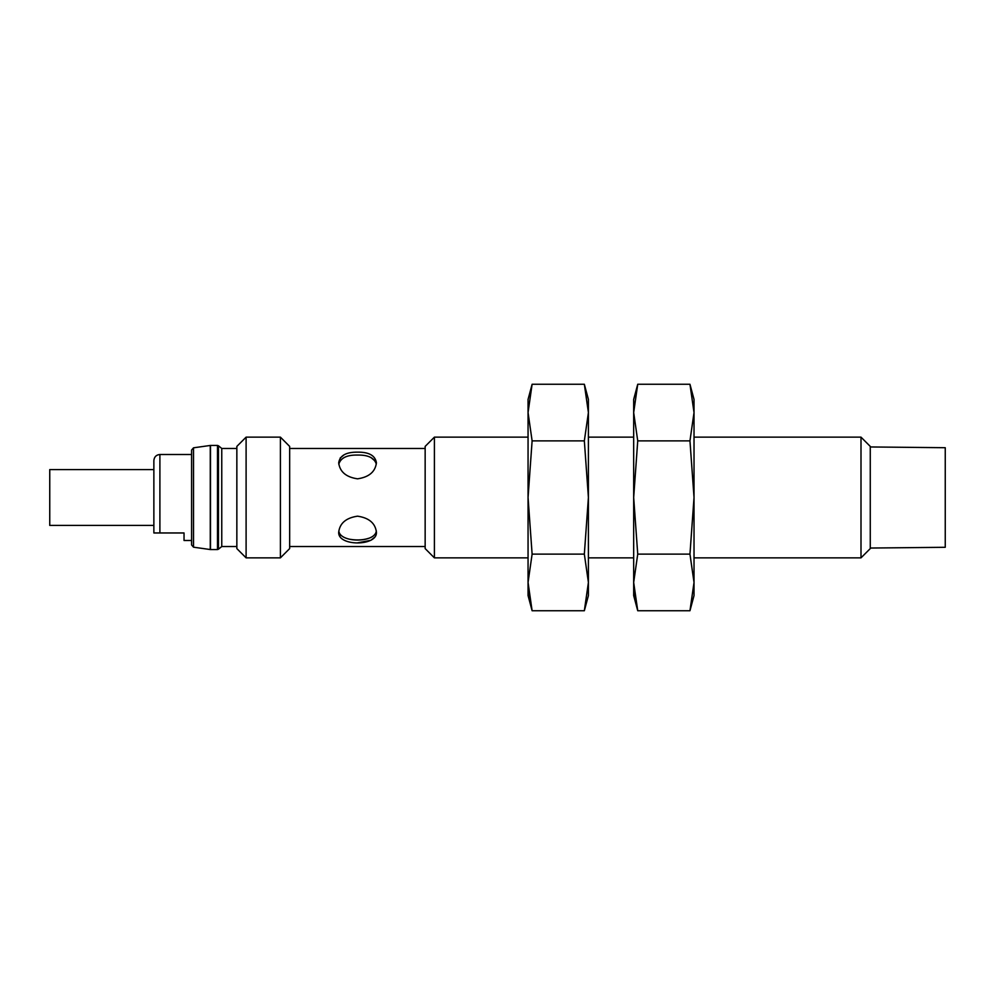 <?xml version="1.0" encoding="UTF-8"?>
<svg xmlns="http://www.w3.org/2000/svg" width="995" height="995" viewBox="0 0 995 995"><rect width="100%" height="100%" fill="white"/><g stroke="black" fill="none" stroke-linecap="round" stroke-linejoin="round"><path stroke-width="1.49" d="M340.178 458.036L344.22 454.703M340.153 460.772L338.822 464.006M375.177 461.095L370.874 457.476M338.785 464.192C340.688 457.887 346.944 454.852 357.553 455.063C368.05 454.864 374.294 457.837 376.284 464.006M350.228 539.34C357.976 540.559 364.854 539.949 370.874 537.524M193.527 447.812L210.268 445.462L210.268 549.538L193.527 547.188L193.527 447.812L191.587 450.051L191.587 454.504L159.897 454.504C156.265 454.827 154.25 456.829 153.864 460.536L153.864 532.959L184.038 532.959L184.038 540.496L191.587 540.496M376.321 530.82C375.364 543.096 340.079 543.121 338.822 531.007M221.761 448.459L221.761 546.541L218.452 549.215L218.452 445.785L221.761 448.459L236.847 448.459M374.916 537.001L370.899 540.297L357.553 542.847M340.079 536.827L338.698 532.176C337.541 546.529 377.578 546.504 376.421 532.176C375.302 523.196 369.008 517.86 357.553 516.169C346.073 517.873 339.792 523.208 338.698 532.176M357.553 452.153C346.073 452.028 339.792 455.586 338.698 462.824C339.817 471.804 346.098 477.14 357.553 478.831C369.021 477.127 375.302 471.792 376.421 462.824C375.302 455.573 369.008 452.016 357.553 452.153M153.864 469.59L49.75 469.59L49.75 525.41L153.864 525.41M870.264 446.954L945.25 447.713L945.25 547.287L870.264 548.046M860.998 557.859L860.998 437.141L870.264 446.407L870.264 548.593L860.998 557.859L694.025 557.859M528.059 437.141L434.405 437.141L434.405 557.859L528.059 557.859M434.405 437.141L425.151 446.407L425.151 548.593L434.405 557.859M280.403 437.141L289.657 446.407L289.657 548.593L280.403 557.859L246.101 557.859L246.101 437.141L280.403 437.141L280.403 557.859M246.101 437.141L236.847 446.407L236.847 548.593L246.101 557.859M191.587 450.051L191.587 544.949L193.527 547.188M584.339 554.128L588.406 582.436L588.406 497.5L584.339 440.872L588.406 412.564L588.406 399.43L584.339 384.257L588.406 412.564L588.406 497.5L584.339 554.128L532.114 554.128L528.059 497.5L532.114 440.872L528.059 412.564L532.114 384.257L528.059 412.564L528.059 582.436L532.114 554.128M584.339 440.872L532.114 440.872M584.339 384.257L532.114 384.257L528.059 399.43L528.059 412.564M588.406 582.436L588.406 595.57L584.339 610.743L588.406 582.436L584.339 610.743L532.114 610.743L528.059 582.436L528.059 595.57L532.114 610.743L528.755 593.766M689.958 554.128L694.025 582.436L694.025 497.5L689.958 440.872L694.025 412.564L694.025 399.43L689.958 384.257L694.025 412.564L694.025 497.5L689.958 554.128L637.733 554.128L633.678 497.5L637.733 440.872L633.678 412.564L637.733 384.257L633.678 412.564L633.678 582.436L637.733 554.128M689.958 440.872L637.733 440.872M689.958 384.257L637.733 384.257L633.678 399.43L633.678 412.564M694.025 582.436L694.025 595.57L689.958 610.743L694.025 582.436L689.958 610.743L637.733 610.743L633.678 582.436L633.678 595.57L637.733 610.743L634.375 593.766M159.897 454.504L159.897 532.959M218.452 445.785L217.495 445.449L217.495 549.551L218.452 549.215M217.495 445.449L210.48 445.449L210.48 549.551L217.495 549.551M236.847 546.541L221.761 546.541M425.151 448.459L289.657 448.459M425.151 546.541L289.657 546.541M860.998 437.141L694.025 437.141M633.678 437.141L588.406 437.141M633.678 557.859L588.406 557.859"/></g></svg>
